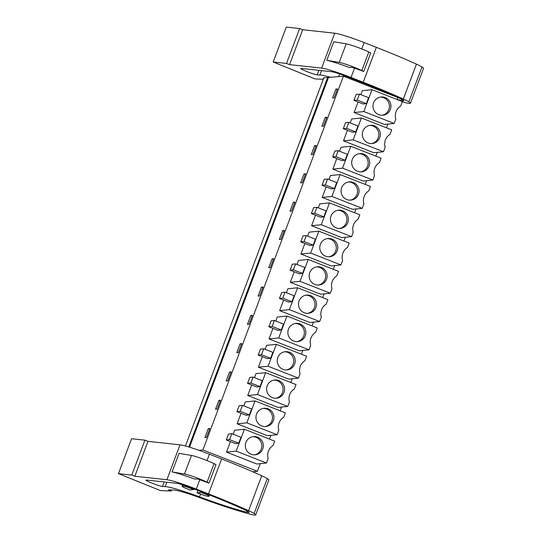 <?xml version="1.0" encoding="UTF-8"?>
<svg xmlns="http://www.w3.org/2000/svg" width="542" height="542" viewBox="0 0 542 542"><rect width="100%" height="100%" fill="white"/><g stroke="black" fill="none" stroke-linecap="round" stroke-linejoin="round"><path stroke-width="0.81" d="M397.123 99.518L397.869 97.546L343.404 76.192L323.845 77.818L185.452 446.005M327.666 77.431L188.772 446.954M328.398 77.716L189.524 447.184M199.029 450.327L202.925 449.935L257.389 471.289L260.255 463.654M343.404 76.192L202.925 449.935M335.864 89.105L332.51 98.014L334.129 97.851L337.476 88.942L335.864 89.105L337.219 89.633M240.133 343.784L236.779 352.7L238.399 352.53L241.752 343.621L240.133 343.784L241.488 344.319M227.762 380.83L231.116 371.92L229.496 372.083L226.15 380.999L227.762 380.83M302.219 182.749L305.573 173.833L303.954 173.996L300.6 182.911L302.219 182.749M293.317 202.295L289.963 211.211L291.582 211.041L294.936 202.132L293.317 202.295L294.672 202.83M323.493 126.15L326.84 117.235L325.227 117.404L321.873 126.313L323.493 126.15M312.856 154.45L316.203 145.534L314.59 145.703L311.237 154.612L312.856 154.45M261.407 287.192L258.053 296.101L259.672 295.939L263.026 287.023L261.407 287.192L262.762 287.721M249.035 324.238L252.389 315.322L250.77 315.485L247.416 324.401L249.035 324.238M282.68 230.594L279.326 239.503L280.946 239.34L284.299 230.431L282.68 230.594L284.035 231.122M270.309 267.64L273.663 258.73L272.043 258.893L268.69 267.802L270.309 267.64M217.125 409.129L220.479 400.22L218.86 400.382L215.513 409.291L217.125 409.129M204.876 437.59L206.488 437.428L209.842 428.512L208.223 428.681L204.876 437.59M387.896 124.077L386.487 127.817M377.259 152.377L375.85 156.116M366.622 180.676L365.213 184.409M355.986 208.968L354.576 212.708M345.349 237.267L343.946 241.007M334.712 265.566L333.31 269.306M324.075 293.866L322.673 297.605M313.439 322.165L312.036 325.898M302.802 350.457L301.399 354.197M292.165 378.756L290.763 382.496M281.528 407.056L280.126 410.795M270.892 435.355L269.489 439.095M394.136 123.44L384.427 124.43L354.109 112.54L363.817 111.557L394.136 123.44L395.789 119.044A11.484 11.287 84.2 0 1 400.707 105.968L402.36 101.571L372.036 89.681L363.817 111.557M372.036 89.681L362.327 90.663L360.83 94.647M358.066 102.011L354.109 112.54M298.405 378.126L288.703 379.109L258.378 367.219L268.087 366.236L298.405 378.126L300.058 373.729A11.484 11.287 84.2 0 1 304.977 360.647L306.63 356.25L276.312 344.36L268.087 366.236M276.312 344.36L266.603 345.349L265.106 349.326M262.335 356.69L258.378 367.219M287.768 406.419L278.066 407.408L247.741 395.518L257.45 394.535L287.768 406.419L289.421 402.022A11.484 11.287 84.2 0 1 294.34 388.946L295.993 384.549L265.675 372.659L257.45 394.535M265.675 372.659L255.966 373.648L254.469 377.625M251.698 384.989L247.741 395.518M362.225 208.338L352.517 209.32L322.199 197.437L331.907 196.448L362.225 208.338L363.878 203.941A11.484 11.287 84.2 0 1 368.797 190.859L370.45 186.462L340.125 174.571L331.907 196.448M340.125 174.571L330.417 175.561L328.926 179.537M326.155 186.909L322.199 197.437M351.589 236.637L341.88 237.62L311.562 225.729L321.27 224.747L351.589 236.637L353.242 232.24A11.484 11.287 84.2 0 1 358.16 219.158L359.813 214.761L329.489 202.871L321.27 224.747M329.489 202.871L319.78 203.86L318.289 207.837M315.519 215.201L311.562 225.729M373.79 152.729L343.472 140.839L353.181 139.856L383.499 151.74L373.79 152.729M353.181 139.856L361.399 117.98L351.69 118.962L350.2 122.946M347.429 130.31L343.472 140.839M363.154 181.028L332.835 169.138L342.544 168.149L372.862 180.039L363.154 181.028M342.544 168.149L350.762 146.279L341.053 147.261L339.563 151.245M336.792 158.61L332.835 169.138M319.678 321.528L309.97 322.517L279.652 310.627L289.36 309.638L319.678 321.528L321.331 317.131A11.484 11.287 84.2 0 1 326.25 304.048L327.903 299.651L297.578 287.768L289.36 309.638M297.578 287.768L287.877 288.75L286.379 292.734M283.608 300.099L279.652 310.627M309.042 349.827L299.34 350.809L269.015 338.926L278.724 337.937L309.042 349.827L310.695 345.43A11.484 11.287 84.2 0 1 315.613 332.348L317.266 327.951L286.942 316.061L278.724 337.937M286.942 316.061L277.24 317.05L275.743 321.027M272.972 328.398L269.015 338.926M340.952 264.93L331.243 265.919L300.925 254.029L310.634 253.046L340.952 264.93L342.605 260.533A11.484 11.287 84.2 0 1 347.524 247.457L349.177 243.06L318.852 231.17L310.634 253.046M318.852 231.17L309.15 232.152L307.653 236.136M304.882 243.5L300.925 254.029M330.315 293.229L320.607 294.218L290.288 282.328L299.997 281.345L330.315 293.229L331.968 288.832A11.484 11.287 84.2 0 1 336.887 275.756L338.54 271.359L308.215 259.469L299.997 281.345M308.215 259.469L298.513 260.451L297.016 264.435M294.245 271.799L290.288 282.328M241.061 413.289L237.105 423.817L246.813 422.835L255.038 400.958L245.33 401.94L243.832 405.924M255.038 400.958L285.356 412.848L283.703 417.245A11.484 11.287 84.2 0 0 278.784 430.321L277.131 434.718L267.43 435.707L237.105 423.817M230.425 441.588L226.468 452.116L236.177 451.127L244.401 429.257L234.693 430.24L233.195 434.223M244.401 429.257L274.719 441.141L273.066 445.538A11.484 11.287 84.2 0 0 268.148 458.62L266.501 463.017L256.793 464.006L226.468 452.116M252.735 471.757L257.389 471.289M253.602 471.675L253.446 472.075M229.496 372.083L230.851 372.611M303.954 173.996L305.309 174.531M325.227 117.404L326.582 117.932M314.59 145.703L315.945 146.232M250.77 315.485L252.125 316.02M272.043 258.893L273.398 259.422M218.86 400.382L220.215 400.911M208.223 428.681L209.578 429.21M359.461 94.112L368.601 97.689L366.365 103.63L363.059 103.969L353.919 100.385L357.232 100.053L359.461 94.112L356.155 94.444L353.919 100.385M263.737 348.791L272.87 352.375L270.641 358.316L267.328 358.648L258.188 355.064L261.501 354.732L263.737 348.791L260.424 349.123L258.188 355.064M253.1 377.09L262.233 380.674L260.004 386.615L256.691 386.947L247.558 383.363L250.865 383.031L253.1 377.09L249.787 377.422L247.558 383.363M327.551 179.002L336.69 182.586L334.455 188.528L331.148 188.86L322.009 185.283L325.322 184.944L327.551 179.002L324.245 179.341L322.009 185.283M316.914 207.301L326.054 210.885L323.825 216.827L320.512 217.159L311.372 213.575L314.685 213.243L316.914 207.301L313.608 207.633L311.372 213.575M348.824 122.404L357.964 125.988L355.728 131.93L352.422 132.268L343.282 128.684L346.595 128.346L348.824 122.404L345.518 122.743L343.282 128.684M361.399 117.98L391.724 129.87L390.071 134.267A11.484 11.287 84.2 0 0 385.152 147.343L383.499 151.74M338.188 150.703L347.327 154.287L345.091 160.229L341.785 160.567L332.646 156.984L335.959 156.645L338.188 150.703L334.881 151.042L332.646 156.984M350.762 146.279L381.087 158.162L379.434 162.559A11.484 11.287 84.2 0 0 374.515 175.642L372.862 180.039M285.004 292.192L294.143 295.776L291.914 301.718L288.601 302.057L279.462 298.473L282.775 298.134L285.004 292.192L281.698 292.531L279.462 298.473M274.374 320.491L283.507 324.075L281.278 330.017L277.965 330.356L268.825 326.772L272.138 326.433L274.374 320.491L271.061 320.83L268.825 326.772M306.277 235.601L315.417 239.178L313.188 245.12L309.875 245.458L300.735 241.874L304.048 241.542L306.277 235.601L302.971 235.933L300.735 241.874M295.641 263.893L304.78 267.477L302.551 273.419L299.238 273.757L290.099 270.173L293.412 269.835L295.641 263.893L292.334 264.232L290.099 270.173M242.464 405.382L251.596 408.966L249.367 414.908L246.054 415.247L236.922 411.663L240.228 411.324L242.464 405.382L239.151 405.721L236.922 411.663M277.131 434.718L246.813 422.835M231.827 433.681L240.966 437.265L238.731 443.207L235.418 443.546L226.285 439.962L229.591 439.623L231.827 433.681L228.514 434.02L226.285 439.962M266.501 463.017L236.177 451.127M201.258 492.421L197.098 492.841A11.944 1.003 20.6 0 0 200.337 493.952L203.568 495.219A14.336 1.199 20.6 0 0 208.941 496.242A14.336 1.199 20.6 0 0 207.098 494.86L203.873 493.599A11.944 1.003 20.6 0 0 201.258 492.421L201.455 491.838M203.873 493.599L204.138 492.888M390.877 104.918A9.16 8.997 -95.8 0 1 382.889 115.229A9.16 8.997 -95.8 0 1 373.045 107.323A9.16 8.997 -95.8 0 1 381.04 97.011A9.16 8.997 -95.8 0 1 390.877 104.918M366.365 103.63L357.232 100.053M295.153 359.597A9.16 8.997 -95.8 0 1 287.158 369.915A9.16 8.997 -95.8 0 1 277.314 362.002A9.16 8.997 -95.8 0 1 285.309 351.69A9.16 8.997 -95.8 0 1 295.153 359.597M270.641 358.316L261.501 354.732M284.516 387.896A9.16 8.997 -95.8 0 1 276.522 398.207A9.16 8.997 -95.8 0 1 266.678 390.301A9.16 8.997 -95.8 0 1 274.672 379.989A9.16 8.997 -95.8 0 1 284.516 387.896M260.004 386.615L250.865 383.031M358.967 189.815A9.16 8.997 -95.8 0 1 350.979 200.127A9.16 8.997 -95.8 0 1 341.135 192.22A9.16 8.997 -95.8 0 1 349.129 181.902A9.16 8.997 -95.8 0 1 358.967 189.815M334.455 188.528L325.322 184.944M348.33 218.108A9.16 8.997 -95.8 0 1 340.342 228.426A9.16 8.997 -95.8 0 1 330.498 220.513A9.16 8.997 -95.8 0 1 338.493 210.201A9.16 8.997 -95.8 0 1 348.33 218.108M323.825 216.827L314.685 213.243M380.24 133.217A9.16 8.997 -95.8 0 1 372.252 143.528A9.16 8.997 -95.8 0 1 362.408 135.622A9.16 8.997 -95.8 0 1 370.403 125.31A9.16 8.997 -95.8 0 1 380.24 133.217M355.728 131.93L346.595 128.346M369.603 161.516A9.16 8.997 -95.8 0 1 361.616 171.828A9.16 8.997 -95.8 0 1 351.772 163.921A9.16 8.997 -95.8 0 1 359.766 153.61A9.16 8.997 -95.8 0 1 369.603 161.516M345.091 160.229L335.959 156.645M316.426 303.005A9.16 8.997 -95.8 0 1 308.432 313.317A9.16 8.997 -95.8 0 1 298.588 305.41A9.16 8.997 -95.8 0 1 306.582 295.099A9.16 8.997 -95.8 0 1 316.426 303.005M291.914 301.718L282.775 298.134M305.79 331.304A9.16 8.997 -95.8 0 1 297.795 341.616A9.16 8.997 -95.8 0 1 287.951 333.709A9.16 8.997 -95.8 0 1 295.946 323.391A9.16 8.997 -95.8 0 1 305.79 331.304M281.278 330.017L272.138 326.433M337.7 246.407A9.16 8.997 -95.8 0 1 329.705 256.718A9.16 8.997 -95.8 0 1 319.861 248.812A9.16 8.997 -95.8 0 1 327.856 238.5A9.16 8.997 -95.8 0 1 337.7 246.407M313.188 245.12L304.048 241.542M327.063 274.706A9.16 8.997 -95.8 0 1 319.069 285.017A9.16 8.997 -95.8 0 1 309.225 277.111A9.16 8.997 -95.8 0 1 317.219 266.8A9.16 8.997 -95.8 0 1 327.063 274.706M302.551 273.419L293.412 269.835M273.879 416.195A9.16 8.997 -95.8 0 1 265.885 426.507A9.16 8.997 -95.8 0 1 256.041 418.6A9.16 8.997 -95.8 0 1 264.035 408.289A9.16 8.997 -95.8 0 1 273.879 416.195M249.367 414.908L240.228 411.324M263.243 444.494A9.16 8.997 -95.8 0 1 255.248 454.806A9.16 8.997 -95.8 0 1 245.404 446.899A9.16 8.997 -95.8 0 1 253.399 436.588A9.16 8.997 -95.8 0 1 263.243 444.494M238.731 443.207L229.591 439.623M197.098 492.841L197.877 490.442M207.098 494.86L207.369 494.148M190.974 487.746L190.709 488.437A11.944 1.003 20.6 0 1 193.948 489.555L189.788 489.975A11.944 1.003 20.6 0 1 187.18 488.796L183.955 487.529A14.336 1.199 20.6 0 1 182.112 486.154A14.336 1.199 20.6 0 1 187.485 487.17L187.722 486.533M193.948 489.555L194.192 488.999M382.151 115.277A9.16 8.997 84.2 0 0 380.301 97.12M286.42 369.956A9.16 8.997 84.2 0 0 284.577 351.799M275.783 398.255A9.16 8.997 84.2 0 0 273.94 380.098M350.24 200.167A9.16 8.997 84.2 0 0 348.398 182.01M339.604 228.467A9.16 8.997 84.2 0 0 337.761 210.31M371.514 143.576A9.16 8.997 84.2 0 0 369.671 125.412M360.877 171.868A9.16 8.997 84.2 0 0 359.034 153.711M307.693 313.357A9.16 8.997 84.2 0 0 305.851 295.2M297.057 341.656A9.16 8.997 84.2 0 0 295.214 323.499M328.967 256.766A9.16 8.997 84.2 0 0 327.124 238.609M318.33 285.065A9.16 8.997 84.2 0 0 316.487 266.901M265.146 426.554A9.16 8.997 84.2 0 0 263.304 408.39M254.51 454.846A9.16 8.997 84.2 0 0 252.667 436.689M190.709 488.437L187.485 487.17M302.68 29.715L289.557 64.627L286.515 63.455L273.175 62.005L286.298 27.1L299.631 28.55L302.68 29.715L334.732 33.211A27.866 2.331 20.6 0 1 364.129 42.567L376.351 47.344A91.571 7.663 20.6 0 1 416.446 64.139A21.497 1.802 20.6 0 1 421.988 66.951A23.462 1.965 20.6 0 1 423.539 68.373L410.416 103.278A23.462 1.965 20.6 0 1 406.209 102.878L402.875 101.991A71.666 5.996 20.6 0 1 402.259 101.821M289.557 64.627L321.609 68.116A27.866 2.331 20.6 0 1 351.013 77.479L363.228 82.255A91.571 7.663 20.6 0 1 403.323 99.05A21.497 1.802 20.6 0 1 408.871 101.862A23.462 1.965 20.6 0 1 410.416 103.278M361.826 70.575A14.336 1.199 20.6 0 0 339.217 62.405L326.785 60.304L333.77 41.741L346.202 43.841A14.336 1.199 20.6 0 1 368.804 52.005L370.714 52.94L363.729 71.51L361.826 70.575L368.804 52.005M326.785 60.304A27.866 2.331 20.6 0 1 349.204 67.445L352.307 67.323L363.729 71.51M273.175 62.005L315.18 78.963L323.296 79.267M323.682 78.244L323.242 78.224L323.628 78.387M331.02 77.452A38.746 3.245 20.6 0 0 319.916 74.979L317.212 74.877A9.004 0.752 20.6 0 1 307.802 71.944A9.004 0.752 20.6 0 1 300.668 68.468A9.004 0.752 20.6 0 1 300.986 68.387A9.004 0.752 20.6 0 1 301.169 68.4L331.677 71.727A14.112 1.179 20.6 0 1 346.568 76.463L364.773 83.583A91.571 7.663 20.6 0 1 399.197 98.055A13.577 1.138 20.6 0 1 403.817 100.751A13.577 1.138 20.6 0 1 401.324 100.507A63.963 5.352 20.6 0 1 397.157 99.437M299.631 28.55L286.515 63.455M118.461 473.627L131.584 438.722L144.917 440.165L147.959 441.337L180.019 444.826A27.866 2.331 20.6 0 1 209.415 454.189L221.631 458.966A91.571 7.663 20.6 0 1 261.725 475.761A21.497 1.802 20.6 0 1 267.274 478.572A23.462 1.965 20.6 0 1 268.825 479.995L255.702 514.9A23.462 1.965 20.6 0 1 251.488 514.5L248.155 513.606A71.666 5.996 20.6 0 1 201.265 498.213A31.849 2.669 20.6 0 0 173.806 490.043L168.528 489.846L171.204 490.984L160.466 490.585L118.461 473.627L131.794 475.077L134.843 476.242L166.895 479.738A27.866 2.331 20.6 0 1 196.292 489.094L208.507 493.87A91.571 7.663 20.6 0 1 248.602 510.666A21.497 1.802 20.6 0 1 254.151 513.477A23.462 1.965 20.6 0 1 255.702 514.9M207.105 482.19A14.336 1.199 20.6 0 0 184.504 474.026L172.071 471.926L179.05 453.356L191.482 455.456A14.336 1.199 20.6 0 1 214.083 463.627L215.994 464.562L209.016 483.132L207.105 482.19L214.083 463.627M172.071 471.926A27.866 2.331 20.6 0 1 194.49 479.067L197.593 478.938L209.016 483.132M147.959 441.337L134.843 476.242M199.497 496.872A38.746 3.245 20.6 0 0 165.195 486.594L162.492 486.499A9.004 0.752 20.6 0 1 153.088 483.566A9.004 0.752 20.6 0 1 145.954 480.083A9.004 0.752 20.6 0 1 146.272 480.009A9.004 0.752 20.6 0 1 146.455 480.022L176.963 483.342A14.112 1.179 20.6 0 1 191.848 488.085L210.052 495.198A91.571 7.663 20.6 0 1 244.476 509.67A13.577 1.138 20.6 0 1 249.103 512.373A13.577 1.138 20.6 0 1 246.603 512.129A63.963 5.352 20.6 0 1 199.497 496.872L200.56 494.04M144.917 440.165L131.794 475.077M171.59 489.954L171.204 490.984M351.013 77.479L354.502 68.197M361.738 48.936L364.129 42.567M321.609 68.116L334.732 33.211M363.228 82.255L376.351 47.344M339.217 62.405L346.202 43.841M403.323 99.05L416.446 64.139M408.871 101.862L421.988 66.951M401.324 100.507L401.778 99.294M319.916 74.979L321.555 70.623M317.212 74.877L318.92 70.338M196.292 489.094L199.781 479.812M207.024 460.558L209.415 454.189M166.895 479.738L180.019 444.826M208.507 493.87L221.631 458.966M184.504 474.026L191.482 455.456M248.602 510.666L261.725 475.761M254.151 513.477L267.274 478.572M246.603 512.129L247.064 510.916M165.195 486.594L166.834 482.238M162.492 486.499L164.199 481.953M361.595 83.326L361.914 82.465M338.574 76.686L339.61 73.922M366.419 85.216L366.744 84.362M385.694 92.777L385.897 92.235M208.941 496.242L209.422 494.954M182.112 486.154L182.62 484.799"/></g></svg>

